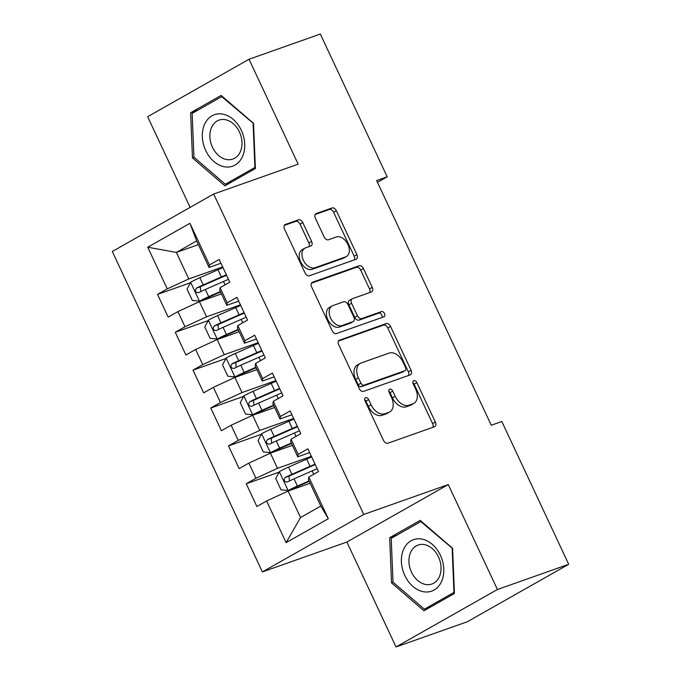 <?xml version="1.0" encoding="UTF-8"?>
<svg xmlns="http://www.w3.org/2000/svg" width="681" height="681" viewBox="0 0 681 681"><rect width="100%" height="100%" fill="white"/><g stroke="black" fill="none" stroke-linecap="round" stroke-linejoin="round"><path stroke-width="1.02" d="M365.612 397.695A2.886 1.907 60.5 0 0 365.416 397.789A2.886 1.907 60.5 0 0 365.025 400.939L383.522 440.437A4.12 2.724 60.5 0 0 387.855 443.237L434.512 426.749A4.12 2.724 60.5 0 0 434.801 426.612A4.12 2.724 60.5 0 0 435.363 422.109L416.857 382.611A2.886 1.907 60.5 0 0 413.827 380.653A2.886 1.907 60.5 0 0 413.622 380.747A2.886 1.907 60.5 0 0 413.231 383.897L415.623 389.004A13.186 8.725 60.5 0 1 413.835 403.416A13.186 8.725 60.5 0 1 412.907 403.833L409.017 405.212A13.186 8.725 60.5 0 1 395.15 396.248L392.758 391.132A2.886 1.907 60.5 0 0 389.719 389.174A2.886 1.907 60.5 0 0 389.515 389.268A2.886 1.907 60.5 0 0 389.123 392.418L391.524 397.525A13.186 8.725 60.5 0 1 389.728 411.937A13.186 8.725 60.5 0 1 388.8 412.354L384.91 413.733A13.186 8.725 60.5 0 1 371.043 404.769L368.651 399.653A2.886 1.907 60.5 0 0 365.612 397.695M302.798 222.627A4.12 2.724 60.5 0 0 298.465 219.827L285.373 224.458A4.12 2.724 60.5 0 0 285.084 224.585A4.12 2.724 60.5 0 0 284.522 229.088L305.071 272.962A4.12 2.724 60.5 0 0 309.404 275.762L356.061 259.265A4.12 2.724 60.5 0 0 356.35 259.138A4.12 2.724 60.5 0 0 356.912 254.634L336.363 210.761A4.12 2.724 60.5 0 0 332.03 207.96L316.214 213.553A4.12 2.724 60.5 0 0 315.924 213.689A4.12 2.724 60.5 0 0 315.363 218.184L324.156 236.962A4.12 2.724 60.5 0 0 328.489 239.763L336.337 236.988A11.024 7.287 60.5 0 1 347.642 243.909A11.024 7.287 60.5 0 1 346.425 256.524A11.024 7.287 60.5 0 1 345.65 256.882L314.937 267.735A11.024 7.287 60.5 0 1 303.632 260.823A11.024 7.287 60.5 0 1 304.841 248.199A11.024 7.287 60.5 0 1 305.616 247.85L310.74 246.037A4.12 2.724 60.5 0 0 311.03 245.909A4.12 2.724 60.5 0 0 311.592 241.406L302.798 222.627L300.057 224.185A4.12 2.724 60.5 0 0 295.724 221.385L284.309 225.42M376.644 180.567L491.256 425.242L501.82 421.505L568.703 564.294L497.411 589.499L448.268 484.583L363.765 514.453L213.672 194.034L298.167 164.164L249.025 59.256L320.325 34.05L387.208 176.839L376.644 180.567M339.53 340.074A4.12 2.724 60.5 0 0 339.24 340.211A4.12 2.724 60.5 0 0 338.678 344.705L359.227 388.579A4.12 2.724 60.5 0 0 363.56 391.379L410.217 374.882A4.12 2.724 60.5 0 0 410.507 374.754A4.12 2.724 60.5 0 0 411.069 370.251L390.519 326.386A4.12 2.724 60.5 0 0 386.187 323.586L338.976 340.389M332.149 330.77L311.6 286.897A4.12 2.724 60.5 0 1 312.162 282.402A4.12 2.724 60.5 0 1 312.451 282.266L359.108 265.769A4.12 2.724 60.5 0 1 363.441 268.578L372.235 287.348A4.12 2.724 60.5 0 1 371.673 291.851A4.12 2.724 60.5 0 1 371.383 291.979L352.46 298.67A4.12 2.724 60.5 0 0 352.171 298.806A4.12 2.724 60.5 0 0 351.609 303.309L357.448 315.763A4.12 2.724 60.5 0 0 361.781 318.563L381.479 311.6A2.886 1.907 60.5 0 1 384.433 313.405A2.886 1.907 60.5 0 1 384.118 316.708A2.886 1.907 60.5 0 1 383.914 316.801L336.482 333.571A4.12 2.724 60.5 0 1 332.149 330.77M363.765 514.453L262.389 571.912L112.297 251.493L213.672 194.034M328.319 518.726L286.122 542.638L266.611 500.978L288.131 491.035L300.551 517.543L320.828 506.051L328.319 518.726L308.808 477.066L318.529 471.55L307.889 448.83L298.159 454.338L291.059 439.194L300.789 433.678L290.149 410.958L280.419 416.466L273.319 401.313L283.049 395.806L272.4 373.077L262.679 378.593L255.579 363.441L265.309 357.934L254.66 335.205L244.939 340.721L237.839 325.569L247.561 320.053L236.92 297.333L227.19 302.841L220.099 287.697L229.82 282.181L219.18 259.452L209.45 264.969L209.05 267.446L196.639 240.938L176.362 252.421L188.782 278.938L222.687 266.952M279.15 472.129L246.241 483.765L256.882 506.494L266.611 500.978M246.241 483.765L255.962 478.258L248.871 463.106L270.391 453.163L292.404 445.374M261.41 434.257L228.501 445.893L239.142 468.613L248.871 463.106M228.501 445.893L238.222 440.377L231.123 425.233L252.651 415.282L274.664 407.502M243.67 396.385L210.752 408.021L221.402 430.741L231.123 425.233M210.752 408.021L220.482 402.505L213.383 387.353L234.911 377.41L256.916 369.63M225.922 358.512L193.012 370.141L203.662 392.869L213.383 387.353M193.012 370.141L202.742 364.633L195.643 349.481L217.162 339.538L239.176 331.758M208.182 320.632L175.272 332.268L185.913 354.997L195.643 349.481M175.272 332.268L185.002 326.761L177.903 311.609L199.422 301.666L221.436 293.877M190.442 282.76L157.532 294.396L168.173 317.116L177.903 311.609M157.532 294.396L167.254 288.88L147.743 247.22L189.939 223.308L209.45 264.969M238.69 301.113L226.799 305.318L219.699 290.174L220.099 287.697M227.19 302.841L226.799 305.318M198.375 244.641L176.362 252.421L147.743 247.22M167.254 288.88L188.782 278.938M256.431 338.993L244.539 343.198L237.439 328.046L237.839 325.569M244.939 340.721L244.539 343.198M199.422 301.666L206.522 316.81L240.427 304.824M185.002 326.761L206.522 316.81M274.179 376.865L262.279 381.071L255.179 365.918L255.579 363.441M262.679 378.593L262.279 381.071M217.162 339.538L224.262 354.682L258.176 342.696M202.742 364.633L224.262 354.682M291.919 414.738L280.019 418.943L272.928 403.79L273.319 401.313M280.419 416.466L280.019 418.943M234.911 377.41L242.002 392.562L275.916 380.577M220.482 402.505L242.002 392.562M309.659 452.61L297.759 456.815L290.668 441.671L291.059 439.194M298.159 454.338L297.759 456.815M252.651 415.282L259.742 430.435L293.656 418.449M238.222 440.377L259.742 430.435M320.828 506.051L308.408 479.543L308.808 477.066M270.391 453.163L277.49 468.307L311.396 456.321M255.962 478.258L277.49 468.307M377.478 182.346L387.208 176.839M249.025 59.256L147.649 116.706L190.127 207.382M448.268 484.583L346.884 542.042L396.036 646.95L497.411 589.499M396.036 646.95L467.328 621.744L568.703 564.294M346.884 542.042L262.389 571.912M220.95 263.241L209.05 267.446M288.131 491.035L310.144 483.255M286.122 542.638L300.551 517.543M196.639 240.938L189.939 223.308M389.677 537.684L391.532 582.876L423.914 610.78L454.448 593.474L452.593 548.273L420.203 520.378L389.677 537.684L396.946 535.113M224.858 185.828L255.384 168.522L253.528 123.321L221.146 95.425L190.612 112.731L192.468 157.932L224.858 185.828M364.658 399.653A2.886 1.907 60.5 0 1 365.91 401.211L368.302 406.319A13.186 8.725 60.5 0 0 382.169 415.282L384.91 413.733M389.728 411.937L386.987 413.486A13.186 8.725 60.5 0 1 386.059 413.912L382.169 415.282M413.835 403.416L411.094 404.965A13.186 8.725 60.5 0 1 410.166 405.391L406.276 406.761A13.186 8.725 60.5 0 1 392.409 397.798L390.017 392.69A2.886 1.907 60.5 0 0 388.766 391.132M432.835 427.336A4.12 2.724 60.5 0 0 432.622 423.667L414.116 384.169A2.886 1.907 60.5 0 0 412.873 382.611M408.54 375.478A4.12 2.724 60.5 0 0 408.328 371.8L387.778 327.936A4.12 2.724 60.5 0 0 383.446 325.135L338.466 341.036M360.947 383.207A2.886 1.907 60.5 0 0 363.977 385.165L404.931 370.685A2.886 1.907 60.5 0 0 405.135 370.592A2.886 1.907 60.5 0 0 405.527 367.442L402.999 362.054A13.186 8.725 60.5 0 0 389.132 353.09L361.143 362.982A13.186 8.725 60.5 0 0 360.206 363.407A13.186 8.725 60.5 0 0 358.419 377.81L360.947 383.207L358.206 384.756A2.886 1.907 60.5 0 0 361.236 386.714L363.977 385.165M402.573 372.022A2.886 1.907 60.5 0 1 402.394 372.149A2.886 1.907 60.5 0 1 402.19 372.243L361.236 386.714M360.206 363.407L357.474 364.965A13.186 8.725 60.5 0 0 355.678 379.368L358.419 377.81M358.206 384.756L355.678 379.368M311.387 283.228L356.367 267.327L359.108 265.769M369.706 292.575A4.12 2.724 60.5 0 0 369.494 288.897L360.7 270.127A4.12 2.724 60.5 0 0 356.367 267.327M349.719 300.227A4.12 2.724 60.5 0 0 349.43 300.355A4.12 2.724 60.5 0 0 348.876 304.858L354.707 317.312A4.12 2.724 60.5 0 0 359.04 320.113L378.738 313.149L381.479 311.6M382.015 317.474A2.886 1.907 60.5 0 0 381.3 314.333A2.886 1.907 60.5 0 0 378.738 313.149M332.83 305.616A11.024 7.287 60.5 0 0 332.056 305.965A11.024 7.287 60.5 0 0 330.838 318.58A11.024 7.287 60.5 0 0 342.143 325.501L352.971 321.679A4.12 2.724 60.5 0 0 353.26 321.543A4.12 2.724 60.5 0 0 353.814 317.04L347.982 304.586A4.12 2.724 60.5 0 0 343.65 301.785L332.83 305.616M332.056 305.965L329.315 307.523A11.024 7.287 60.5 0 0 328.097 320.138A11.024 7.287 60.5 0 0 339.402 327.05L342.143 325.501M353.26 321.543L350.519 323.1A4.12 2.724 60.5 0 1 350.23 323.228L339.402 327.05M309.063 246.633A4.12 2.724 60.5 0 0 308.851 242.955L300.057 224.185M304.841 248.199L302.1 249.757A11.024 7.287 60.5 0 0 300.891 262.372A11.024 7.287 60.5 0 0 312.196 269.293L314.937 267.735M346.425 256.524L343.684 258.082A11.024 7.287 60.5 0 1 342.909 258.431L312.196 269.293M354.384 259.861A4.12 2.724 60.5 0 0 354.171 256.184L333.622 212.319A4.12 2.724 60.5 0 0 329.289 209.518L315.15 214.515M393.175 582.298L391.532 582.876M194.111 157.345L192.468 157.932M197.882 110.16L190.612 112.731M311.694 456.96A32.118 2.809 -25.1 0 0 306.68 459.122L288.54 467.098A11.126 0.97 -25.1 0 0 279.448 471.575L275.745 478.471L281.066 489.835L288.318 490.516A11.126 0.97 -25.1 0 1 297.41 486.03L309.046 480.914M288.318 490.516L291.757 489.298A5.669 0.494 -25.1 0 1 296.32 487.051L309.259 481.365M315.065 464.161A32.118 2.809 154.9 0 0 310.051 466.315L291.911 474.291A11.126 0.97 154.9 0 0 285.203 477.492C283.364 480.352 284.079 481.867 287.331 482.037A11.126 0.97 -25.1 0 1 294.039 478.837L312.179 470.86A32.118 2.809 -25.1 0 1 317.193 468.707M289.442 480.973L288.999 476.147A5.669 0.494 -25.1 0 1 290.821 475.312L308.953 467.336A26.661 2.332 -25.1 0 1 315.294 464.646M293.954 419.087A32.118 2.809 -25.1 0 0 288.931 421.241L270.8 429.217A11.126 0.97 -25.1 0 0 261.708 433.703L258.005 440.59L263.326 451.954L270.578 452.635A11.126 0.97 -25.1 0 1 279.67 448.158L291.306 443.042M270.578 452.635L274.017 451.426A5.669 0.494 -25.1 0 1 278.58 449.179L291.519 443.484M297.325 426.28A32.118 2.809 154.9 0 0 292.302 428.443L274.171 436.419A11.126 0.97 154.9 0 0 267.463 439.62C265.624 442.48 266.339 443.995 269.591 444.165A11.126 0.97 -25.1 0 1 276.299 440.965L294.43 432.988A32.118 2.809 -25.1 0 1 299.453 430.826M271.702 443.101L271.259 438.275A5.669 0.494 -25.1 0 1 273.072 437.44L291.213 429.464A26.661 2.332 -25.1 0 1 297.554 426.774M276.214 381.215A32.118 2.809 -25.1 0 0 271.191 383.369L253.06 391.345A11.126 0.97 -25.1 0 0 243.968 395.823L240.257 402.718L245.586 414.082L252.838 414.763A11.126 0.97 -25.1 0 1 261.93 410.285L273.566 405.169M252.838 414.763L256.269 413.546A5.669 0.494 -25.1 0 1 260.832 411.307L273.779 405.612M279.585 388.408A32.118 2.809 154.9 0 0 274.562 390.562L256.431 398.547A11.126 0.97 154.9 0 0 249.714 401.739C247.884 404.608 248.591 406.123 251.851 406.285A11.126 0.97 -25.1 0 1 258.559 403.084L276.69 395.108A32.118 2.809 -25.1 0 1 281.713 392.954M253.962 405.229L253.519 400.402A5.669 0.494 -25.1 0 1 255.332 399.568L273.473 391.592A26.661 2.332 -25.1 0 1 279.814 388.902M403.697 549.116A27.291 20.328 -109.5 0 0 412.933 586.443A27.291 20.328 -109.5 0 0 441.484 581.668A27.291 20.328 -109.5 0 0 432.248 544.34A27.291 20.328 -109.5 0 0 403.697 549.116M410.694 552.223A20.66 15.391 -109.5 0 0 413.469 575.666A20.66 15.391 -109.5 0 0 431.882 584.017A20.66 15.391 -109.5 0 0 439.296 576.858A20.66 15.391 -109.5 0 0 436.521 553.415A20.66 15.391 -109.5 0 0 418.108 545.055A20.66 15.391 -109.5 0 0 410.694 552.223M452.167 548.622L453.963 592.419L424.382 609.189L393.005 582.153L391.209 538.365L420.79 521.595L452.601 548.477M454.397 592.266L453.963 592.419M430.605 606.992L424.382 609.189M421.377 521.391L420.79 521.595M204.632 124.163A27.291 20.328 -109.5 0 0 213.868 161.491A27.291 20.328 -109.5 0 0 242.419 156.715A27.291 20.328 -109.5 0 0 233.183 119.388A27.291 20.328 -109.5 0 0 204.632 124.163M211.629 127.27A20.66 15.391 -109.5 0 0 214.404 150.714A20.66 15.391 -109.5 0 0 232.817 159.073A20.66 15.391 -109.5 0 0 240.24 151.914A20.66 15.391 -109.5 0 0 237.456 128.462A20.66 15.391 -109.5 0 0 219.044 120.111A20.66 15.391 -109.5 0 0 211.629 127.27M253.111 123.678L254.907 167.466L225.326 184.236L193.949 157.209L192.144 113.412L221.725 96.642L253.536 123.525M255.332 167.322L254.907 167.466M231.54 182.04L225.326 184.236M222.312 96.438L221.725 96.642M258.474 343.343A32.118 2.809 -25.1 0 0 253.451 345.497L235.32 353.473A11.126 0.97 -25.1 0 0 226.228 357.951L222.517 364.846L227.837 376.21L235.098 376.891A11.126 0.97 -25.1 0 1 244.19 372.413L255.826 367.289M235.098 376.891L238.529 375.674A5.669 0.494 -25.1 0 1 243.091 373.435L256.039 367.74M261.844 350.536A32.118 2.809 154.9 0 0 256.822 352.69L238.69 360.666A11.126 0.97 154.9 0 0 231.974 363.867C230.144 366.727 230.85 368.242 234.102 368.412A11.126 0.97 -25.1 0 1 240.819 365.212L258.95 357.236A32.118 2.809 -25.1 0 1 263.973 355.082M236.213 367.348L235.779 362.522A5.669 0.494 -25.1 0 1 237.592 361.688L255.724 353.711A26.661 2.332 -25.1 0 1 262.074 351.03M240.733 305.463A32.118 2.809 -25.1 0 0 235.711 307.625L217.579 315.601A11.126 0.97 -25.1 0 0 208.488 320.079L204.777 326.974L210.097 338.329L217.358 339.01A11.126 0.97 -25.1 0 1 226.45 334.533L238.086 329.417M217.358 339.01L220.789 337.802A5.669 0.494 -25.1 0 1 225.351 335.554L238.29 329.868M244.104 312.664A32.118 2.809 154.9 0 0 239.082 314.818L220.95 322.794A11.126 0.97 154.9 0 0 214.234 325.995C212.404 328.855 213.11 330.37 216.362 330.54A11.126 0.97 -25.1 0 1 223.079 327.34L241.21 319.363A32.118 2.809 -25.1 0 1 246.233 317.21M218.473 329.476L218.031 324.65A5.669 0.494 -25.1 0 1 219.852 323.815L237.984 315.839A26.661 2.332 -25.1 0 1 244.334 313.149M222.985 267.59A32.118 2.809 -25.1 0 0 217.971 269.744L199.831 277.72A11.126 0.97 -25.1 0 0 190.74 282.206L187.037 289.093L192.357 300.457L199.61 301.138A11.126 0.97 -25.1 0 1 208.701 296.661L220.338 291.545M199.61 301.138L203.049 299.929A5.669 0.494 -25.1 0 1 207.611 297.682L220.55 291.987M226.356 274.784A32.118 2.809 154.9 0 0 221.342 276.946L203.202 284.922A11.126 0.97 154.9 0 0 196.494 288.123C194.655 290.983 195.37 292.498 198.622 292.668A11.126 0.97 -25.1 0 1 205.33 289.468L223.47 281.491A32.118 2.809 -25.1 0 1 228.493 279.329M200.733 291.604L200.291 286.778A5.669 0.494 -25.1 0 1 202.112 285.943L220.244 277.967A26.661 2.332 -25.1 0 1 226.586 275.277M368.302 406.319L371.043 404.769M386.059 413.912L388.8 412.354M390.017 392.69L392.758 391.132M392.409 397.798L395.15 396.248M406.276 406.761L409.017 405.212M410.166 405.391L412.907 403.833M414.116 384.169L416.857 382.611M432.622 423.667L435.363 422.109M365.91 401.211L368.651 399.653M383.446 325.135L386.187 323.586M387.778 327.936L390.519 326.386M408.328 371.8L411.069 370.251M402.19 372.243L404.931 370.685M311.898 282.581L312.451 282.266M360.7 270.127L363.441 268.578M369.494 288.897L372.235 287.348M348.876 304.858L351.609 303.309M354.707 317.312L357.448 315.763M359.04 320.113L361.781 318.563M350.23 323.228L352.971 321.679M308.851 242.955L311.592 241.406M342.909 258.431L345.65 256.882M315.661 213.868L316.214 213.553M329.289 209.518L332.03 207.96M333.622 212.319L336.363 210.761M354.171 256.184L356.912 254.634M284.82 224.773L285.373 224.458M295.724 221.385L298.465 219.827M279.355 471.746L288.14 490.499M312.179 470.86L313.762 474.257M306.68 459.122L310.051 466.315M294.039 478.837L297.41 486.03M288.54 467.098L291.911 474.291M288.999 476.147L285.203 477.492M261.615 433.874L270.4 452.618M294.43 432.988L296.022 436.376M288.931 421.241L292.302 428.443M276.299 440.965L279.67 448.158M270.8 429.217L274.171 436.419M271.259 438.275L267.463 439.62M243.875 396.001L252.66 414.746M276.69 395.108L278.282 398.504M271.191 383.369L274.562 390.562M258.559 403.084L261.93 410.285M253.06 391.345L256.431 398.547M253.519 400.402L249.714 401.739M226.135 358.121L234.911 376.874M258.95 357.236L260.542 360.632M253.451 345.497L256.822 352.69M240.819 365.212L244.19 372.413M235.32 353.473L238.69 360.666M235.779 362.522L231.974 363.867M208.386 320.249L217.171 339.002M241.21 319.363L242.802 322.76M235.711 307.625L239.082 314.818M223.079 327.34L226.45 334.533M217.579 315.601L220.95 322.794M218.031 324.65L214.234 325.995M190.646 282.377L199.431 301.121M223.47 281.491L225.053 284.879M217.971 269.744L221.342 276.946M205.33 289.468L208.701 296.661M199.831 277.72L203.202 284.922M200.291 286.778L196.494 288.123M402.394 372.149L405.135 370.592M349.43 300.355L352.171 298.806"/></g></svg>
